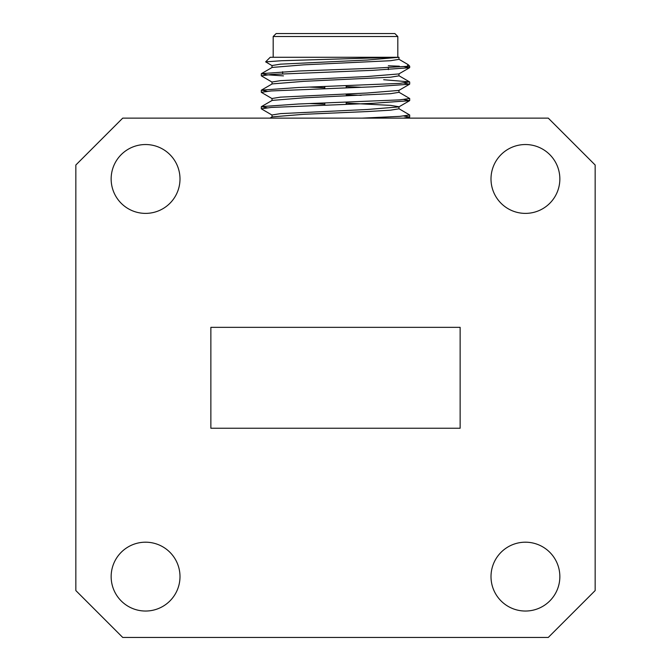<?xml version="1.0" encoding="UTF-8"?>
<svg xmlns="http://www.w3.org/2000/svg" width="671" height="671" viewBox="0 0 671 671"><rect width="100%" height="100%" fill="white"/><g stroke="black" fill="none" stroke-linecap="round" stroke-linejoin="round"><path stroke-width="1.01" d="M460.138 428.241L460.138 327.339L210.862 327.339L210.862 428.241L460.138 428.241M179.996 178.964A34.422 34.422 0 0 0 128.362 149.147A34.422 34.422 0 0 0 128.362 208.773A34.422 34.422 0 0 0 179.996 178.964M559.849 178.964A34.422 34.422 0 0 0 508.215 149.147A34.422 34.422 0 0 0 508.215 208.773A34.422 34.422 0 0 0 559.849 178.964M559.849 576.615A34.422 34.422 0 0 0 508.215 546.806A34.422 34.422 0 0 0 508.215 606.425A34.422 34.422 0 0 0 559.849 576.615M179.996 576.615A34.422 34.422 0 0 0 128.362 546.806A34.422 34.422 0 0 0 128.362 606.425A34.422 34.422 0 0 0 179.996 576.615M122.726 637.45L548.274 637.45L595.16 590.564L595.16 165.016L548.274 118.13L122.726 118.13L75.84 165.016L75.84 590.564L122.726 637.45M407.188 66.194L408.127 64.634L409.687 66.194L372.598 68.283L298.402 71.025L261.43 73.642L266.924 74.791L283.464 75.882M383.686 79.732L409.57 81.879L399.748 83.397L298.402 87.515L261.43 90.124L267.117 91.298M346.186 94.779L361.157 95.332M398.834 92.162L409.687 98.503L399.74 99.878L298.402 104.005L261.43 106.614L267.117 107.779M398.834 108.652L409.687 114.993L399.748 116.368L362.206 118.13M403.883 66.563L409.57 67.729L372.598 70.346L271.252 74.464L261.313 75.84L272.166 82.181M403.883 83.053L409.57 84.219L372.598 86.827L271.269 90.946L261.313 92.321L272.166 98.671M403.883 99.534L409.57 100.709L372.598 103.317L271.252 107.435L261.313 108.811L272.166 115.152M403.883 116.024L409.687 117.056L403.439 118.13M261.43 73.642L272.166 67.436L303.762 64.844L390.48 60.726L398.985 59.35L398.985 57.287L395.563 57.287L281.518 60.734L265.649 61.858L270.212 57.287L397.819 57.287L397.819 36.519L273.181 36.519L273.181 57.287M398.985 57.287L367.238 60.038L280.52 64.156L272.015 65.532L272.015 67.595M273.181 36.519L276.15 33.55L394.85 33.55L397.819 36.519M408.127 64.634L398.834 59.191M265.649 61.858L272.166 65.699M388.324 65.783L399.379 66.194M388.324 69.658L388.324 67.603M398.985 73.776L398.985 75.84L390.48 77.215L303.762 81.334L272.166 83.917L261.43 90.124M309.843 87.096L324.814 87.742M398.985 90.266L398.985 92.321L390.48 93.697L303.762 97.823L272.166 100.407L261.43 106.614M309.843 103.577L324.814 104.223M346.186 103.091L390.48 105.372L398.985 106.748L398.985 108.811L390.48 110.187L367.238 111.562L303.762 114.305L272.166 116.888L270.027 118.13M409.57 67.729L398.834 73.936L367.238 76.528L280.52 80.646L272.015 82.021L272.015 84.085M346.186 86.601L361.157 87.255M409.57 84.219L398.834 90.426L367.238 93.009L280.52 97.136L272.015 98.503L272.015 100.566M409.57 100.709L398.834 106.915L367.238 109.499L280.52 113.617L272.015 114.993L272.015 117.056M346.186 104.29L346.186 102.235M346.186 87.809L346.186 85.745M261.313 73.776L261.313 75.831M261.313 90.258L261.313 92.33M261.313 106.756L261.313 108.811M409.687 66.194L409.687 67.586M409.687 82.021L409.687 84.085M409.687 98.503L409.687 100.566M409.687 114.993L409.687 117.048M282.676 73.768L282.676 71.713M409.57 81.879L398.834 75.672M407.951 118.13L409.57 117.19M324.814 105.087L324.814 103.024M324.814 88.597L324.814 86.534"/></g></svg>
